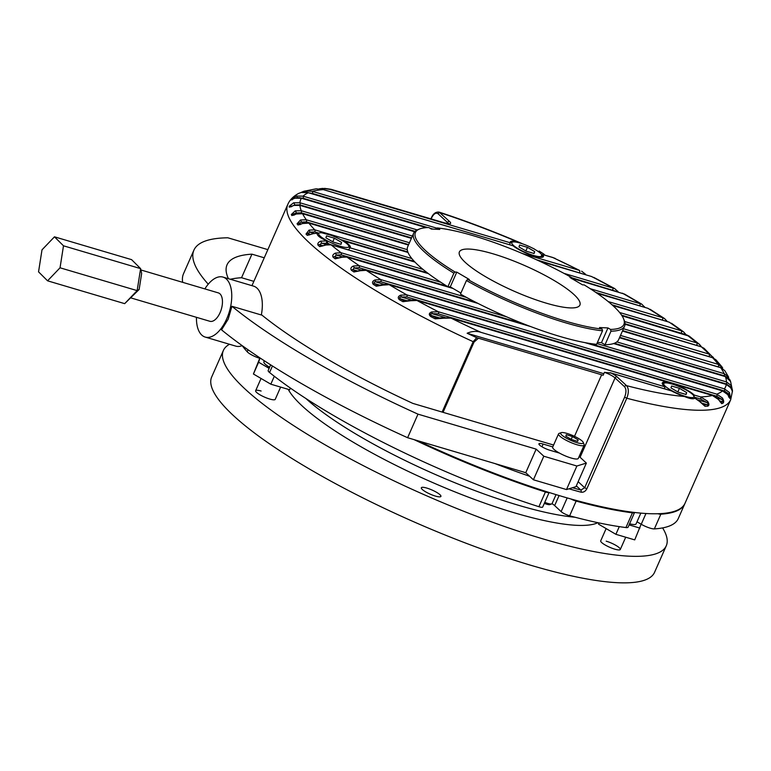<?xml version="1.0" encoding="UTF-8"?>
<svg xmlns="http://www.w3.org/2000/svg" width="771" height="771" viewBox="0 0 771 771"><rect width="100%" height="100%" fill="white"/><g stroke="black" fill="none" stroke-linecap="round" stroke-linejoin="round"><path stroke-width="1.16" d="M694.035 397.075L694.151 395.022A18.109 3.816 23.8 0 0 688.127 390.685A18.109 3.816 23.8 0 0 662.27 382.936A18.109 3.816 23.8 0 0 665.094 386.84L481.056 332.378C476.603 330.836 471.958 331.135 467.139 333.255A240.697 50.674 -156.2 0 0 476.729 337.688L601.64 374.783A9.878 2.082 -156.2 0 1 603.144 375.265L604.445 372.326L611.104 373.048A11.526 2.429 -156.2 0 1 613.485 374.34A11.526 2.429 -156.2 0 1 617.089 376.874L626.534 385.645C628.828 388.43 628.905 392.622 626.784 398.231A242.027 50.953 23.8 0 0 730.696 399.715L732.45 391.051A241.198 50.78 -156.2 0 1 732.44 391.61L731.043 387.986L726.292 384.459L584.871 342.613M670.703 390.685L671.57 390.945A18.109 3.816 23.8 0 0 684.426 396.487C689.756 398.771 693.264 399.33 694.941 398.193L699.364 400.949A1.648 0.906 132.4 0 1 699.548 401.431L704.993 406.298A1.648 1.475 88 0 0 704.164 404.746L703.306 404.544M534.033 248.763L532.298 248.021M512.966 245.747L323.319 189.618A1.648 0.838 -73.5 0 0 323.136 189.512L512.966 245.747A18.109 3.816 23.8 0 0 517.563 248.831A18.109 3.816 23.8 0 0 543.42 256.579A18.109 3.816 23.8 0 0 542.62 254.526L552.701 257.456A1.648 0.838 106.5 0 1 552.874 257.562L542.62 254.526L541.415 255.413M414.991 262.101L343.885 241.053A18.109 3.816 23.8 0 1 350.333 247.433A18.109 3.816 23.8 0 1 349.995 247.819L423.067 269.445M347.682 249.688A18.109 3.816 23.8 0 0 348.771 249.544L349.995 247.819M427.279 272.78L348.588 249.958M327.492 244.436L327.954 243.385A18.109 3.816 23.8 0 0 330.557 244.629M326.702 240.928L327.954 243.385L321.623 243.173L320.688 241.159L326.702 240.928A18.109 3.816 23.8 0 1 326.085 240.591A232.148 48.872 23.8 0 0 326.345 240.822A1.648 0.838 -73.5 0 1 326.355 242.913M317.074 233.237L312.419 233.709L317.074 233.237C316.968 235.261 319.425 237.429 324.446 239.733L326.085 240.591M590.172 288.672L641.819 304.208L624.597 294.117L571.754 278.264M647.698 308.294A1.648 0.838 106.5 0 1 647.91 308.304L597.178 293.346M608.184 301.557L662.453 317.613L664.525 318.558L666.626 320.775A1.648 0.887 148.1 0 1 666.867 320.977L666.867 320.977A1.648 0.887 148.1 0 1 666.905 321.488M668.949 322.143A1.648 0.838 106.5 0 1 669.161 322.153L612.839 305.538M619.605 312.496L681.294 330.749L683.559 331.858L685.4 333.92A1.648 0.877 149.3 0 1 685.583 334.094L685.583 334.094A1.648 0.877 149.3 0 1 685.612 334.585M686.604 334.932A1.648 0.838 106.5 0 1 686.816 334.942L689.351 336.223L622.024 315.821M624.655 321.546L696.791 342.902L699.355 344.261L700.887 346.092A1.648 0.877 149.8 0 1 701.012 346.227L701.012 346.227A1.648 0.877 149.8 0 1 701.041 346.709M701.003 346.748A1.648 0.838 106.5 0 1 701.215 346.757L704.096 348.347L701.398 346.863L625.021 324.263M623.44 328.745L709.127 354.111L713.262 357.339A1.648 0.877 149.9 0 1 713.339 357.436L713.339 357.436A1.648 0.877 149.9 0 1 713.348 357.966M712.259 357.638A1.648 0.838 106.5 0 1 712.471 357.648L715.873 359.739L712.645 357.754L622.428 331.048M620.491 335.433L718.312 364.384L722.543 367.68A1.648 0.877 149.5 0 1 722.572 367.719L722.572 367.719A1.648 0.877 149.5 0 1 722.494 368.461M722.022 366.909L715.873 359.739M720.336 367.584A1.648 0.838 106.5 0 1 720.548 367.594L724.75 370.61L720.721 367.7L619.479 337.737M616.848 341.91L724.21 373.684L728.595 377.058A1.648 0.887 148.5 0 1 728.248 378.156M724.75 370.61L728.595 377.058M725.029 376.527A1.648 0.838 106.5 0 1 725.232 376.537C728.181 377.617 729.964 379.265 730.58 381.481L725.415 376.643L613.6 343.558M596.908 343.567L726.465 381.915L731.101 385.384L732.44 390.675A1.648 1.6 178.1 0 0 732.44 390.637L732.44 390.637A1.648 1.6 178.1 0 0 731.833 389.451M730.58 381.472L732.44 390.512M399.397 299.717A1.648 0.675 -60.6 0 1 400.486 298.83A239.694 50.462 23.8 0 0 403.985 300.786A1.648 0.646 119.1 0 0 402.925 301.692A241.198 50.78 -156.2 0 1 399.397 299.717C397.566 297.857 397.981 296.343 400.641 295.177L406.78 294.859L724.412 388.863L729.433 392.487L730.455 397.701A1.648 1.609 -145 0 0 729.472 396.198L728.605 395.937M727.429 394.212A1.648 0.896 143.2 0 1 727.612 394.366A1.648 0.896 143.2 0 1 727.708 394.588L729.877 398.453A1.648 1.609 39.7 0 0 729.164 397.104M727.708 394.588L722.514 390.907L416.928 300.468L410.644 300.748A1.648 0.54 -105.6 0 0 410.105 300.324L410.105 300.324C416.35 299.312 414.278 300.179 416.745 300.362L416.745 300.362A1.648 0.838 106.5 0 1 416.928 300.468A232.148 48.872 23.8 0 0 438.362 311.763A1.648 0.838 106.5 0 1 438.371 313.855L432.165 313.681A1.648 0.569 -103.6 0 0 431.683 311.956L438.362 311.763L716.77 394.154L722.427 398C723.844 400.438 724.056 402.144 723.073 403.117A1.648 1.581 -112.4 0 0 722.138 401.585L719.584 400.824M717.946 398.906A1.648 0.906 139 0 1 718.264 399.089A1.648 0.906 139 0 1 718.389 399.417L721.704 403.647A1.648 1.571 70.5 0 0 720.769 402.105A239.694 50.462 23.8 0 0 722.138 401.585C723.314 401.315 723.169 400.573 721.695 399.368L716.789 396.246L438.371 313.855M718.389 399.417L712.404 395.475L450.968 318.095L443.99 318.211A1.648 0.578 -102.2 0 0 443.412 317.681L450.784 317.989A1.648 0.838 106.5 0 1 450.968 318.095A232.148 48.872 23.8 0 0 481.056 332.378M694.151 395.022L700.608 396.93L707.527 401.18C709.33 403.859 709.378 405.527 707.682 406.172A1.648 1.494 -93.7 0 0 706.843 404.611L701.427 403.011M699.548 401.431L694.941 398.193M318.857 233.131L314.761 231.917L310.019 232.177L313.787 233.295M323.28 245.747L319.637 244.667L321.623 243.173L326.461 244.6M310.646 234.451L307.687 233.574L310.019 232.177L309.026 230.115L314.741 229.825L411.839 258.564M478.386 338.305L474.069 342.025L443.055 412.331M474.069 342.025L473.163 341.678L476.729 337.688M523.374 244.147L517.91 242.027A18.109 3.816 23.8 0 0 510.286 241.959A18.109 3.816 23.8 0 0 510.296 242.778L329.969 189.406L322.644 188.413L319.339 188.799M521.63 243.376C493.315 231.271 465.809 220.853 439.113 212.112L449.57 221.489A11.526 2.429 -156.2 0 1 444.703 222.992L331.26 189.415L322.644 188.413M555.236 258.42L552.874 257.562A232.148 48.872 23.8 0 1 579.503 270.399L552.701 257.456A1.648 0.838 106.5 0 0 552.489 257.447M591.386 276.519A1.648 0.838 106.5 0 1 591.598 276.529L539.536 261.167M563.948 273.348L614.67 288.566L593.815 277.415M307.321 235.377A241.198 50.78 -156.2 0 1 306.02 234.056A1.648 1.426 135.6 0 1 307.687 233.574A239.694 50.462 23.8 0 0 308.988 234.885A1.648 1.417 -45.1 0 0 307.321 235.377L312.698 233.815M306.02 234.056L309.026 230.115M408.032 252.483L308.853 223.127L302.714 223.513M301.075 224.062L298.791 223.388A239.694 50.462 23.8 0 0 299.717 224.583A1.648 1.494 -38.1 0 0 297.991 225.007L303.07 223.378M407.811 251.895L306.328 221.865L301.509 222.106L298.791 223.388A1.648 1.503 143 0 0 297.066 223.802L300.488 219.995L306.309 219.774L407.29 249.659M408.437 245.043L302.579 213.721L296.353 213.991M293.443 215.167A1.648 1.561 -26.5 0 0 291.862 215.581L296.652 213.885M294.667 214.608L293.105 214.145A1.648 1.571 155.4 0 0 291.342 214.502L295.226 210.849L301.23 210.714L409.449 242.74M299.495 205.25A1.648 0.838 106.5 0 1 299.717 205.259A1.648 0.838 106.5 0 1 299.9 205.365L293.732 205.433L289.241 207.206A241.198 50.78 -156.2 0 1 289.183 206.252A1.648 1.6 -1.5 0 1 290.956 205.953A239.694 50.462 23.8 0 0 290.985 206.551M293.635 202.792L299.9 202.763A1.648 0.838 106.5 0 1 299.919 204.855L294.686 204.97A1.648 0.501 -108 0 0 293.635 202.792L289.183 206.252M301.027 198.137A1.648 0.838 106.5 0 1 301.239 198.147A1.648 0.838 106.5 0 1 301.422 198.253L294.898 198.186L290.715 200.036A241.198 50.78 -156.2 0 1 291.226 199.255A1.648 1.609 35.5 0 1 292.855 198.937M297.365 197.733A1.648 0.53 -105.9 0 0 296.411 196.027L291.226 199.255M296.411 196.027L303.109 196.152A1.648 0.838 106.5 0 1 303.119 198.243L299.88 197.839M307.957 192.634A1.648 0.838 106.5 0 1 308.159 192.644A1.648 0.838 106.5 0 1 308.342 192.75L301.22 192.471L298.637 193.415C293.308 196.277 289.703 199.94 287.814 204.382A242.027 50.953 23.8 0 0 385.105 296.17A242.027 50.953 23.8 0 0 473.163 341.678L442.12 412.061M305.779 192.172A1.648 0.578 -102.7 0 0 304.95 190.967L300.931 192.548M304.95 190.967L312.38 191.343A1.648 0.838 106.5 0 1 312.39 193.425L309.017 192.895M436.733 228.139L312.38 191.343A232.148 48.872 23.8 0 1 323.319 189.618L316.158 188.818L303.629 191.333M435.181 318.847A241.198 50.78 -156.2 0 1 430.864 316.64L431.75 315.638A239.694 50.462 23.8 0 0 436.039 317.835L435.181 318.847L443.99 318.211M430.864 316.64C428.57 314.703 428.84 313.142 431.683 311.956M402.925 301.692L410.644 300.748M530.631 326.557L389.22 284.701L383.283 285.068A1.648 0.511 -107.8 0 0 382.792 284.721L382.792 284.721C385.683 284.007 387.755 283.969 389.037 284.595A1.648 0.838 106.5 0 1 389.22 284.701A232.148 48.872 23.8 0 0 406.78 294.859A1.648 0.838 106.5 0 1 406.799 296.951L401.248 296.97A1.648 0.53 -106.5 0 0 400.641 295.177M376.277 286.205A241.198 50.78 -156.2 0 1 373.328 284.403A1.648 0.877 -58.4 0 1 374.581 283.603A239.694 50.462 23.8 0 0 377.511 285.395A1.648 0.858 121.3 0 0 376.277 286.205L383.283 285.068M373.328 284.403C371.853 282.591 372.393 281.116 374.947 279.979L380.807 279.613A1.648 0.838 106.5 0 1 380.816 281.704L375.66 281.839A1.648 0.501 -108.4 0 0 374.947 279.979M477.981 303.417L366.158 270.322L360.404 270.708A1.648 0.482 -109.3 0 0 359.97 270.428L356.106 271.508M357.995 271.141L352.839 269.609A239.694 50.462 23.8 0 0 355.296 271.267A1.648 1.031 -56.3 0 0 353.928 271.98L360.404 270.708M475.543 302.174L359.141 267.73L354.217 267.932L352.839 269.609A1.648 1.05 124.1 0 0 351.451 270.322C350.265 268.587 350.921 267.151 353.417 266.024L359.132 265.638L466.494 297.413M453.078 288.489L346.921 257.071L340.869 257.235L337.312 258.381M338.999 257.957L334.643 256.666A239.694 50.462 23.8 0 0 336.686 258.198A1.648 1.176 -53.4 0 0 335.202 258.834L341.254 257.447M446.958 286.157L341.11 254.835L336.32 255.076L334.643 256.666A1.648 1.195 127 0 0 333.139 257.292C332.214 255.625 332.985 254.237 335.433 253.11L341.09 252.743L440.79 282.253M428.406 273.628L331.067 244.821L325.092 245.014L321.748 246.219M319.724 246.643A241.198 50.78 -156.2 0 1 318.038 245.217A1.648 1.32 130.6 0 1 319.637 244.667A239.694 50.462 23.8 0 0 321.305 246.084A1.648 1.311 -49.9 0 0 319.724 246.643L325.41 245.168M318.038 245.217C317.363 243.626 318.25 242.267 320.688 241.159M418.094 440.819A242.027 50.953 23.8 0 0 685.043 503.232L730.696 399.715M624.626 397.181L626.784 398.231L586.837 488.795C585.411 491.426 583.454 492.553 580.968 492.168A1.648 0.944 -74.9 0 0 580.852 490.048L584.678 487.735L624.626 397.181C626.399 392.497 626.37 389.018 624.529 386.714L615.075 377.944A9.878 2.082 23.8 0 0 611.991 375.776A9.878 2.082 23.8 0 0 604.445 372.326M447.141 223.513L447.556 222.559L438.111 213.789C435.885 212.343 433.697 213.76 431.519 218.058L431.134 218.916M684.426 396.487A232.148 48.872 23.8 0 1 626.534 385.645A1.648 1.378 132.8 0 0 624.529 386.714M329.969 189.406A232.148 48.872 23.8 0 1 331.26 189.415A1.648 0.838 -73.5 0 0 331.077 189.309L331.077 189.309A1.648 0.838 -73.5 0 0 330.884 189.3M438.111 213.789A1.648 1.378 -47.2 0 1 440.116 212.719A232.148 48.872 23.8 0 1 517.91 242.027M509.467 244.658L510.296 242.778M316.158 188.818L323.136 189.512A1.648 0.838 -73.5 0 0 322.933 189.502M539.131 251.038L543.796 254.064A1.648 0.906 133.3 0 1 543.931 254.864M603.838 373.704L467.139 333.255M664.265 388.729L665.094 386.84M726.658 377.096L724.22 375.776L614.391 343.268M683.424 333.93L621.609 315.175M408.64 244.59L301.239 212.806L296.276 212.998A1.648 0.482 -109.4 0 0 295.226 210.849M664.66 320.823L611.972 304.767M707.527 401.18A1.648 0.906 135.1 0 1 706.862 402.539L700.617 399.021L694.305 397.152M720.422 367.555L619.682 337.274M698.883 346.063L625.03 323.743M711.209 357.272L622.631 330.595M582.539 273.84L536.414 259.731M729.433 392.487A1.648 0.896 144.3 0 1 728.672 393.875L724.432 390.955L406.799 296.951M731.101 385.384A1.648 0.887 146.8 0 1 730.339 386.811L726.475 383.997L589.16 343.365M615.306 291.101L571.677 277.724M642.204 306.617L595.848 292.431M301.22 192.471A1.648 0.559 -103.9 0 0 301.182 192.48L301.182 192.48C304.063 191.873 306.386 191.931 308.159 192.644L426.44 227.647M522.025 253.389L579.503 270.399A1.648 0.838 106.5 0 1 579.522 272.481M539.228 261.022L591.598 276.529A1.648 0.838 106.5 0 1 591.781 276.635A232.148 48.872 23.8 0 1 612.704 287.776A1.648 0.838 106.5 0 1 612.723 289.867M581.613 271.19L585.247 273.984A1.648 0.906 139.6 0 1 585.324 274.669M414.625 231.705L301.239 198.147C299.88 197.501 297.731 197.511 294.801 198.195L291.216 199.824L292.276 199.756M291.525 199.641A1.648 1.609 -149.3 0 0 290.715 200.036M622.245 293.202A1.648 0.838 106.5 0 1 622.457 293.221L622.457 293.221A1.648 0.838 106.5 0 1 622.64 293.327A232.148 48.872 23.8 0 1 632.239 298.849A232.148 48.872 23.8 0 1 639.843 303.369A1.648 0.838 106.5 0 1 639.863 305.461M617.378 291.014A1.648 0.896 143.6 0 1 617.754 291.236L617.754 291.236A1.648 0.896 143.6 0 1 617.812 291.843M290.532 206.773A1.648 1.6 174.9 0 0 289.241 207.206M294.985 205.057L291.737 206.185M597.043 293.25L647.91 308.304A1.648 0.838 106.5 0 1 648.093 308.41A232.148 48.872 23.8 0 1 662.453 317.613A1.648 0.838 106.5 0 1 662.462 319.705M644.19 306.54A1.648 0.887 146.3 0 1 644.498 306.762L644.498 306.762A1.648 0.887 146.3 0 1 644.546 307.311M306.328 221.865A1.648 0.838 -73.5 0 0 306.309 219.774A232.148 48.872 23.8 0 1 302.579 213.721A1.648 0.838 -73.5 0 0 302.396 213.615A1.648 0.838 -73.5 0 0 302.174 213.606M314.761 231.917A1.648 0.838 -73.5 0 0 314.741 229.825A232.148 48.872 23.8 0 1 308.853 223.127A1.648 0.838 -73.5 0 0 308.67 223.021A1.648 0.838 -73.5 0 0 308.439 223.021M612.752 305.461L669.161 322.153A1.648 0.838 106.5 0 1 669.344 322.259A232.148 48.872 23.8 0 1 681.294 330.749A1.648 0.838 106.5 0 1 681.313 332.841M312.419 233.709L309.181 234.991M621.985 315.753L686.816 334.942A1.648 0.838 106.5 0 1 687 335.048A232.148 48.872 23.8 0 1 696.791 342.902A1.648 0.838 106.5 0 1 696.811 344.984M341.11 254.835A1.648 0.838 -73.5 0 0 341.09 252.743A232.148 48.872 23.8 0 1 331.067 244.821A1.648 0.838 -73.5 0 0 330.884 244.715A1.648 0.838 -73.5 0 0 330.643 244.715M359.141 267.73A1.648 0.838 -73.5 0 0 359.132 265.638A232.148 48.872 23.8 0 1 346.921 257.071A1.648 0.838 -73.5 0 0 346.738 256.965A1.648 0.838 -73.5 0 0 346.487 256.965M622.448 331L712.471 357.648A1.648 0.838 106.5 0 1 712.645 357.754A232.148 48.872 23.8 0 1 718.312 364.384A1.648 0.838 106.5 0 1 718.331 366.476M506.72 316.871L380.807 279.613A232.148 48.872 23.8 0 1 366.158 270.322A1.648 0.838 -73.5 0 0 365.974 270.216A1.648 0.838 -73.5 0 0 365.724 270.216M619.498 337.688L720.548 367.594A1.648 0.838 106.5 0 1 720.721 367.7A232.148 48.872 23.8 0 1 724.21 373.684A1.648 0.838 106.5 0 1 724.22 375.776M388.786 284.595A1.648 0.838 106.5 0 1 389.037 284.595L529.995 326.316M384.189 284.364L375.66 281.839C373.916 281.945 373.55 282.533 374.581 283.603L380.652 285.405M613.677 343.529L725.232 376.537A1.648 0.838 106.5 0 1 725.415 376.643A232.148 48.872 23.8 0 1 726.465 381.915A1.648 0.838 106.5 0 1 726.475 383.997M725.897 384.344A1.648 0.838 106.5 0 1 726.109 384.353A1.648 0.838 106.5 0 1 726.292 384.459A232.148 48.872 23.8 0 1 724.412 388.863A1.648 0.838 106.5 0 1 724.432 390.955M378.522 285.694L377.511 285.395L382.792 284.721M730.06 386.724L731.448 389.22M732.325 391.032A1.648 1.6 2 0 1 732.44 391.61M416.494 300.362A1.648 0.838 106.5 0 1 416.745 300.362L722.331 390.801A1.648 0.838 106.5 0 1 722.514 390.907A232.148 48.872 23.8 0 1 716.77 394.154A1.648 0.838 106.5 0 1 716.789 396.246M411.531 300.015L401.248 296.97C399.359 297.105 399.108 297.722 400.486 298.83L407.714 300.969M722.119 390.781A1.648 0.838 106.5 0 1 722.331 390.801C724.518 391.36 726.282 392.555 727.612 394.366L729.318 397.431L728.566 396.901M405.267 301.162L404.717 301.056M726.648 393.277L728.672 393.875L729.472 396.198A239.694 50.462 23.8 0 1 729.019 396.795M450.524 317.989A1.648 0.838 106.5 0 1 450.784 317.989L712.231 395.369A1.648 0.838 106.5 0 1 712.404 395.475A232.148 48.872 23.8 0 1 700.608 396.93A1.648 0.838 106.5 0 1 700.617 399.021M444.896 317.44L432.165 313.681C430.073 313.836 429.939 314.491 431.75 315.638L440.598 318.259M712.018 395.359A1.648 0.838 106.5 0 1 712.231 395.369C713.628 395.417 715.642 396.66 718.264 399.089L720.259 401.999M437.658 318.307L436.984 318.163M722.427 398A1.648 0.896 140.7 0 1 721.695 399.368L717.213 398.038M698.14 399.947L706.862 402.539C708.684 403.956 708.674 404.65 706.843 404.611A239.694 50.462 23.8 0 1 704.164 404.746L703.017 404.399M331.212 235.338L321.613 232.746M301.239 212.806A1.648 0.838 -73.5 0 0 301.23 210.714A232.148 48.872 23.8 0 1 299.9 205.365L411.386 238.355M293.568 215.109A239.694 50.462 23.8 0 1 293.105 214.145L296.276 212.998L297.847 213.461M361.358 270.052L354.217 267.932L353.417 266.024M304.217 222.906L301.509 222.106L300.488 219.995M342.247 256.839L336.32 255.076L335.433 253.11M485.865 276.885A65.853 13.868 23.8 0 0 579.908 305.065A65.853 13.868 23.8 0 0 553.433 280.085A65.853 13.868 23.8 0 0 459.391 251.905A65.853 13.868 23.8 0 0 485.865 276.885M597.39 342.469L601.476 342.661L605.013 344.743L610.989 331.193A115.245 24.258 23.8 0 0 624.577 326.172A115.245 24.258 23.8 0 0 624.211 320.302L623.527 318.654A113.935 23.988 23.8 0 0 584.216 284.923L582.51 284.836L569.952 277.493L571.658 277.57A113.935 23.988 23.8 0 0 437.234 227.946L439.769 229.43L431.326 229.035L428.792 227.551A113.935 23.988 23.8 0 0 419.935 228.862A113.935 23.988 23.8 0 0 455.083 272.047L453.888 273.194L447.903 286.745L450.293 286.86L460.913 293.076M605.013 344.743A115.245 24.258 23.8 0 0 618.602 339.722L624.577 326.172M602.546 330.788L596.571 344.338A115.245 24.258 23.8 0 1 460.46 294.098L466.436 280.548A115.245 24.258 23.8 0 0 602.546 330.788L602.055 329.024L599.52 327.54L607.972 327.935L610.507 329.419A113.935 23.988 23.8 0 0 623.527 318.654M419.935 228.862L418.258 229.469A115.245 24.258 23.8 0 0 413.68 233.15A115.245 24.258 23.8 0 0 453.888 273.194M413.68 233.15L407.705 246.701A115.245 24.258 23.8 0 0 447.903 286.745M610.989 331.193L610.507 329.419M466.436 280.548L467.631 279.401A113.935 23.988 23.8 0 0 602.055 329.024M455.083 272.047L456.789 272.124L469.337 279.478L467.631 279.401M437.234 227.946L435.403 229.228M571.822 278.784L571.658 277.57M456.789 272.124L450.293 286.86M607.972 327.935L601.476 342.661M196.451 317.315A31.283 15.921 -73.5 0 0 205.221 337.081A31.283 15.921 -73.5 0 0 226.732 318.799A31.283 15.921 -73.5 0 0 222.983 277.088A31.283 15.921 -73.5 0 0 204.864 288.903M222.983 277.088L253.563 286.137A31.283 15.921 -73.5 0 1 261.33 314.982L231.926 306.28L228.158 319.223L221.537 329.843A283.526 59.685 23.8 0 0 407.608 437.716L525.764 472.69L533.416 479.784L566.492 489.566L576.881 466.012L586.365 463.082L579.175 456.413M552.778 446.91L543.141 444.057A8.23 1.735 23.8 0 0 538.929 443.817A8.23 1.735 23.8 0 0 542.167 446.891A8.23 1.735 23.8 0 0 549.79 450.216L559.476 453.088M231.926 306.28A283.526 59.685 23.8 0 0 417.998 414.152L536.163 449.127L543.806 456.22L576.881 466.012M553.597 445.05L412.813 403.387A247.308 52.062 -156.2 0 1 261.388 314.684M586.365 463.082L575.976 486.646L566.492 489.566M417.998 414.152L407.608 437.716M536.163 449.127L525.764 472.69M543.806 456.22L533.416 479.784M205.221 337.081L235.801 346.131A31.283 15.921 -73.5 0 0 242.181 345.63M228.428 278.707A247.308 52.062 -156.2 0 1 227.059 264.771A247.308 52.062 -156.2 0 1 251.944 254.16L241.545 277.724L253.861 281.367M251.944 254.16L264.251 257.803M267.855 249.631L227.869 237.796A283.526 59.685 23.8 0 0 193.916 250.151A283.526 59.685 23.8 0 0 208.247 284.181M230.346 279.275A247.308 52.062 -156.2 0 1 241.545 277.724M193.916 250.151L183.527 273.715A283.526 59.685 23.8 0 0 182.679 282.331M140.9 269.966L218.309 292.884A14.822 7.537 106.5 0 1 220.082 312.64A14.822 7.537 106.5 0 1 209.895 321.295L131.031 297.953M63.492 245.804L140.611 268.626L141.652 273.464L139.137 289.491L124.68 303.649L137.151 290.619L140.611 268.626L131.59 259.644L54.471 236.822L63.492 245.804L60.042 267.797L47.571 280.817L38.55 271.845L42 249.843L54.471 236.822M60.042 267.797L137.151 290.619L139.137 289.491M124.68 303.649L47.571 280.817M549.116 492.486L542.697 507.029A6.582 1.388 -156.2 0 1 538.91 506.711L545.405 491.985A6.582 1.388 23.8 0 0 549.039 492.467M272.442 365.994L269.571 372.518A242.027 50.953 23.8 0 0 538.91 506.711M269.571 372.518A9.878 2.082 -156.2 0 1 268.173 370.514L270.66 364.866M261.205 358.727L259.74 358.293A9.878 2.082 -156.2 0 1 247.192 351.769L248.06 349.803M242.161 345.639A242.027 50.953 23.8 0 0 247.192 351.769M657.769 513.746A9.878 2.082 23.8 0 0 660.853 514.18L654.357 528.906A242.027 50.953 23.8 0 0 678.287 518.546L684.783 503.82A242.027 50.953 23.8 0 0 684.908 503.53M654.357 528.906A9.878 2.082 -156.2 0 1 641.231 524.261L645.963 513.515M637.019 521.794L641.231 524.261M628.076 527.191A9.878 2.082 -156.2 0 1 625.936 527.557L632.432 512.831A9.878 2.082 23.8 0 0 634.562 512.474L628.076 527.191M570.791 498.943A6.582 1.388 23.8 0 0 576.139 501.083L569.644 515.809A242.027 50.953 23.8 0 0 625.936 527.557M569.644 515.809A6.582 1.388 -156.2 0 1 561.134 511.616L567.177 497.921M544.769 502.345A8.23 1.735 23.8 0 0 551.708 503.935A8.23 1.735 23.8 0 0 552.036 503.675A11.526 2.429 -156.2 0 1 554.657 505.603L561.134 511.616M414.056 439.624A242.027 50.953 23.8 0 0 545.405 491.985M576.139 501.083A242.027 50.953 23.8 0 0 632.432 512.831M660.853 514.18A242.027 50.953 23.8 0 0 684.783 503.82M575.05 517.245A172.877 36.391 -156.2 0 1 359.556 436.203A172.877 36.391 -156.2 0 1 305.971 398.568A172.877 36.391 23.8 0 0 575.05 517.245M288.219 389.336A172.877 36.391 23.8 0 0 429.669 481.229A172.877 36.391 23.8 0 0 593.506 524.213A172.877 36.391 23.8 0 0 597.891 522.69M435.442 496.09A10.698 2.255 23.8 0 0 440.916 496.399A10.698 2.255 23.8 0 0 436.704 492.399A10.698 2.255 23.8 0 0 426.797 488.072A10.698 2.255 23.8 0 0 421.332 487.764A10.698 2.255 23.8 0 0 425.534 491.763A10.698 2.255 23.8 0 0 435.442 496.09M606.131 528.588L600.715 540.847A10.698 2.255 23.8 0 0 604.927 544.856A10.698 2.255 23.8 0 0 614.834 549.174A10.698 2.255 23.8 0 0 620.298 549.492A10.698 2.255 23.8 0 0 616.096 545.492A10.698 2.255 23.8 0 0 606.189 541.165M261.109 391.032A10.698 2.255 23.8 0 0 255.644 390.724A10.698 2.255 23.8 0 0 259.846 394.723A10.698 2.255 23.8 0 0 269.754 399.05A10.698 2.255 23.8 0 0 275.228 399.359L280.634 387.09M662.607 527.913A242.027 50.953 -156.2 0 1 666.269 545.801A242.027 50.953 -156.2 0 1 542.543 538.775A242.027 50.953 -156.2 0 1 318.471 440.964A242.027 50.953 -156.2 0 1 223.378 350.468A242.027 50.953 -156.2 0 1 229.517 344.271M666.269 545.801L654.569 572.313A242.027 50.953 -156.2 0 1 530.853 565.288A242.027 50.953 -156.2 0 1 306.781 467.467A242.027 50.953 -156.2 0 1 211.688 376.971L223.378 350.468M342.208 240.523A16.461 3.47 23.8 0 0 319.348 232.948A16.461 3.47 23.8 0 0 325.314 239.723A16.461 3.47 23.8 0 0 341.688 246.643A16.461 3.47 23.8 0 0 348.771 245.93A16.461 3.47 23.8 0 0 342.208 240.523M319.348 232.948L317.267 233.709A18.109 3.816 23.8 0 0 317.093 233.777M326.519 235.878L334.363 238.2L341.611 242.441L341.013 244.368L333.159 242.046L325.911 237.796L326.519 235.878M349.677 248.127A18.109 3.816 23.8 0 0 349.629 247.983L348.771 245.93M332.764 241.815L334.363 238.2M340.792 244.301L341.611 242.441M663.744 383.679A16.461 3.47 23.8 0 0 677.805 393.576A16.461 3.47 23.8 0 0 693.929 396.814A16.461 3.47 23.8 0 0 693.852 396.053A16.461 3.47 23.8 0 0 680.234 387.081A16.461 3.47 23.8 0 0 664.429 383.071A16.461 3.47 23.8 0 0 663.744 383.679M664.448 388.314A18.109 3.816 23.8 0 0 665.479 389.085M678.239 392.169L670.992 387.929L671.589 386.001L679.434 388.324L686.682 392.574L686.084 394.492L678.239 392.169M694.777 398.318A18.109 3.816 23.8 0 0 694.7 398.106L693.852 396.053M664.429 383.071L662.337 383.833A18.109 3.816 23.8 0 0 662.318 383.842M677.844 391.938L679.434 388.324M685.862 394.424L686.682 392.574M533.503 255.432A16.461 3.47 23.8 0 0 541.868 255.076A16.461 3.47 23.8 0 0 520.203 243.096A16.461 3.47 23.8 0 0 512.445 242.094A16.461 3.47 23.8 0 0 516.965 247.983A16.461 3.47 23.8 0 0 533.503 255.432M542.726 257.148A18.109 3.816 23.8 0 0 542.717 257.129L541.868 255.076M534.698 251.587L534.101 253.514L526.256 251.192L519.008 246.942L519.606 245.024L527.451 247.346L534.698 251.587L533.879 253.447M512.445 242.094L510.354 242.855A18.109 3.816 23.8 0 0 510.248 242.894M509.65 244.253A18.109 3.816 23.8 0 0 509.92 244.792M525.861 250.96L527.451 247.346M264.347 360.789L263.894 361.811A14.822 3.123 23.8 0 0 269.599 367.275M259.76 358.293L253.428 374.002L270.814 384.189L289.645 389.76L290.388 388.092M270.814 384.189L274.312 376.277M253.428 374.002L258.622 362.216L269.118 368.365M259.837 358.322L258.622 362.216M629.579 523.769A14.822 3.123 23.8 0 0 636.085 523.894L640.836 513.129M598.884 522.902L598.498 524.126L615.894 534.313L634.726 539.883L641.135 524.203M615.894 534.313L619.277 526.632M598.498 524.126L599.028 522.931M629.088 524.897L639.92 528.106M565.654 437.745A12.346 2.602 23.8 0 0 577.932 442.94A12.346 2.602 23.8 0 0 583.242 442.4A12.346 2.602 23.8 0 0 578.317 438.342A12.346 2.602 23.8 0 0 561.182 432.666A12.346 2.602 23.8 0 0 565.654 437.745M561.182 432.666L559.091 433.418A13.994 2.949 23.8 0 0 558.532 433.871A13.994 2.949 23.8 0 0 564.16 439.171A13.994 2.949 23.8 0 0 584.139 445.166A13.994 2.949 23.8 0 0 584.1 444.453L583.242 442.4M558.532 433.871L552.682 447.122A13.994 2.949 23.8 0 0 558.31 452.432A13.994 2.949 23.8 0 0 578.298 458.417L584.139 445.166M544.316 503.367A6.766 1.426 23.8 0 0 549.848 504.61L551.708 503.935M577.672 441.369L571.513 439.547L565.837 436.222L566.299 434.709L572.458 436.531L578.134 439.865L577.672 441.369M571.205 439.364L572.458 436.531M577.498 441.32L578.134 439.865M580.1 457.261L615.075 377.944A1.648 1.378 -47.2 0 1 617.089 376.874M709.147 356.192A1.648 0.838 106.5 0 0 709.127 354.111A232.148 48.872 23.8 0 0 701.398 346.863A1.648 0.838 106.5 0 0 701.215 346.757L625.021 324.205M732.44 390.675A241.198 50.78 -156.2 0 1 732.45 391.051L732.411 389.818M730.455 397.701A241.198 50.78 -156.2 0 1 729.877 398.453M723.073 403.117A241.198 50.78 -156.2 0 1 721.704 403.647M707.682 406.172A241.198 50.78 -156.2 0 1 704.993 406.298M414.586 231.753L301.422 198.253A232.148 48.872 23.8 0 0 299.9 202.763L412.398 236.061M426.296 227.657L308.342 192.75A232.148 48.872 23.8 0 0 303.109 196.152L417.178 229.912M574.491 436.328L601.64 374.783M297.991 225.007A241.198 50.78 -156.2 0 1 297.066 223.802M291.862 215.581A241.198 50.78 -156.2 0 1 291.342 214.502M353.928 271.98A241.198 50.78 -156.2 0 1 351.451 270.322M335.202 258.834A241.198 50.78 -156.2 0 1 333.139 257.292M671.57 390.945L611.104 373.048M580.968 492.168A242.027 50.953 -156.2 0 1 568.969 488.804M529.638 476.276A242.027 50.953 -156.2 0 1 494.924 463.564M523.056 471.891A240.379 50.607 23.8 0 0 526.034 472.931M572.467 487.725A240.379 50.607 23.8 0 0 580.852 490.048L576.322 485.855M578.163 481.692L584.678 487.735L586.837 488.795M448.423 223.648A9.878 2.082 23.8 0 0 447.556 222.559A1.648 1.378 -47.2 0 1 449.57 221.489M431.519 218.058L431.375 217.798C433.186 213.634 435.769 211.746 439.113 212.112M451.295 287.438L449.127 286.802M414.306 261.379L340.406 239.511M432.955 229.112L429.929 228.216M427.78 227.58L312.39 193.425M524.704 324.283L380.816 281.704M414.981 231.348L303.119 198.243M411.589 237.902L299.919 204.855M541.946 446.766L543.141 444.057M559.091 495.551L554.657 505.603M251.963 285.665L287.814 204.382M650.088 309.277L664.525 318.558L667.223 321.584M671.464 323.251L683.559 331.858L685.901 334.662M689.351 336.223L699.355 344.261L701.311 346.786M704.096 348.347L713.695 358.12M448.443 224.13L448.934 223.619L444.53 222.886L331.077 189.309L324.552 188.375M430.902 218.848L431.375 217.798M543.796 254.064L544.875 255.143M303.639 191.324L300.902 192.548M298.647 193.405L301.182 192.48M585.247 273.984L585.941 274.852M624.597 294.117L571.745 278.206M618.265 291.978L614.67 288.566M290.927 206.917L293.597 205.423L299.717 205.259L411.406 238.316M644.913 307.417L641.819 304.208M408.457 244.995L302.396 213.615C301.095 212.998 299.119 213.075 296.469 213.856L293.635 215.273M408.004 252.425L308.67 223.021L302.839 223.311L299.823 224.669M428.29 273.541L330.884 244.715L325.092 245.014M452.905 288.383L346.738 256.965C345.957 256.377 344.001 256.473 340.869 257.235M477.731 303.292L365.974 270.216C364.471 269.599 362.466 269.667 359.97 270.428M732.354 391.234L730.975 387.861C729.8 386.078 728.181 384.912 726.109 384.353L585.353 342.7M410.105 300.324L404.688 301.047M443.412 317.681L436.926 318.144M671.136 390.762L610.073 372.692M699.364 400.949L703.325 404.553M414.923 262.024L343.529 240.899M255.644 390.724L261.051 378.465M620.298 549.492L625.715 537.214M552.036 503.675L556.026 494.625M556.71 452.269L556.999 451.623"/></g></svg>
